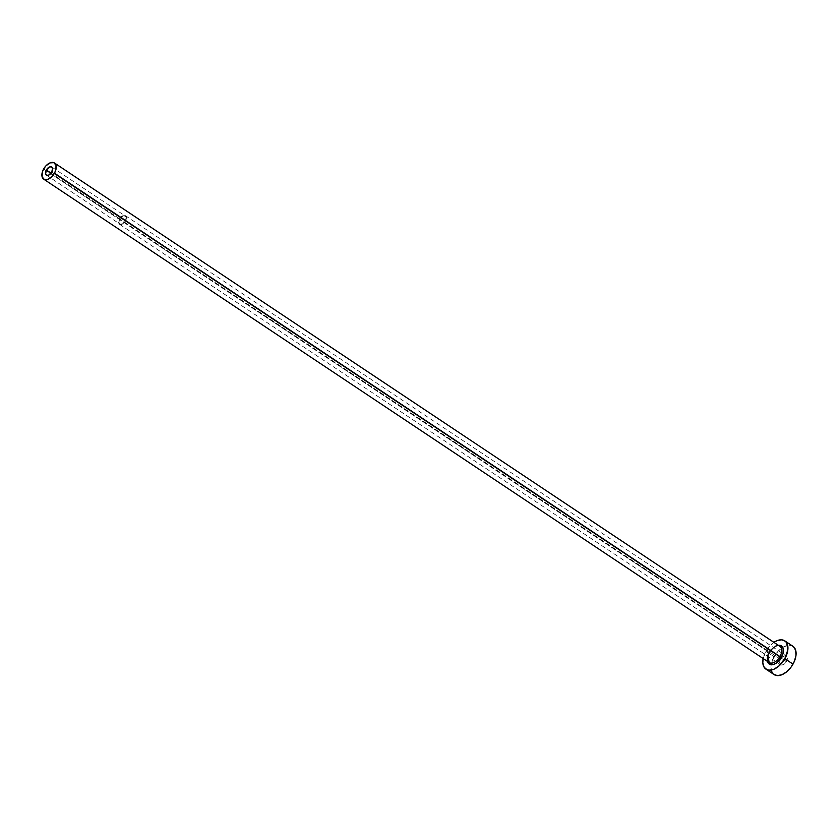 <?xml version="1.0" encoding="UTF-8"?>
<svg xmlns="http://www.w3.org/2000/svg" width="838" height="838" viewBox="0 0 838 838"><rect width="100%" height="100%" fill="white"/><g stroke="black" fill="none" stroke-linecap="round" stroke-linejoin="round"><path stroke-width="0.63" stroke-dasharray="4.19 3.14" d="M119.813 218.948L51.087 173.152L119.813 218.948L122.977 215.911L125.365 216.078L126.077 218.54L125.218 221.054A4.85 2.86 -56.3 0 0 125.208 215.963A4.85 2.86 -56.3 0 0 119.813 218.948A4.85 2.86 -56.3 0 0 119.824 224.039A4.85 2.86 -56.3 0 0 125.218 221.054L122.757 223.725L120.148 224.207L118.933 222.227L119.813 218.948M51.778 172.115L125.218 221.054L51.778 172.115M119.604 218.865A5.217 3.08 123.7 0 1 125.407 215.659A5.217 3.08 123.7 0 1 125.428 221.127L786.432 661.57A5.217 3.08 -56.3 0 0 786.421 656.091A5.217 3.08 -56.3 0 0 780.618 659.307L119.604 218.865L780.618 659.307L784.022 656.039L786.578 656.217L787.186 659.747L783.781 664.44L781.603 665.1L780.063 664.188L779.696 662.01L780.618 659.307A5.217 3.08 -56.3 0 0 780.628 664.775A5.217 3.08 -56.3 0 0 786.432 661.57L125.428 221.127A5.217 3.08 123.7 0 1 119.625 224.343A5.217 3.08 123.7 0 1 119.604 218.865L118.787 223.138L119.97 224.521L122.023 224.395L125.428 221.127L126.245 216.864L125.051 215.471L123.008 215.607L119.604 218.865M767.556 661.559L767.702 656.437L769.274 652.634A10.925 6.432 123.7 0 1 775.171 646.412M779.801 646.287A9.71 5.719 -56.3 0 0 769.137 652.352A9.71 5.719 -56.3 0 0 769.158 662.533M43.66 168.962L769.137 652.352L43.66 168.962M792.947 646.297A16.99 10.014 -56.3 0 0 782.734 647.376A16.99 10.014 -56.3 0 0 774.05 656.751L765.89 651.315L763.146 658.521A16.99 10.014 123.7 0 1 765.89 651.315L774.05 656.751A16.99 10.014 -56.3 0 0 771.159 664.733A16.99 10.014 -56.3 0 0 774.103 674.58M774.511 641.971L769.776 645.951L765.89 651.315A16.99 10.014 123.7 0 1 773.914 642.358M767.524 661.444A10.925 6.432 123.7 0 1 769.274 652.634L773.254 647.764L778.293 645.281M793.481 646.706L789.784 645.26L787.542 645.407L782.671 647.407L777.936 651.388L772.615 659.695L771.054 665.561L771.379 670.641M772.259 672.642L774.071 674.548M768.017 656.374L769.514 652.676C775.108 644.548 779.413 645.501 779.927 646.37A9.71 5.719 -56.3 0 0 769.137 652.352M51.757 167.024L125.208 215.963M125.407 215.659L786.421 656.091M119.625 224.343L780.628 664.775M46.383 175.1L119.824 224.039"/><path stroke-width="1.26" d="M46.362 170.009A4.85 2.86 123.7 0 1 51.757 167.024A4.85 2.86 123.7 0 1 51.778 172.115L48.614 175.152L46.708 175.268L45.598 173.979L46.362 170.009L49.526 166.972L51.432 166.856L52.543 168.145L51.778 172.115A4.85 2.86 123.7 0 1 46.383 175.1A4.85 2.86 123.7 0 1 46.362 170.009L51.087 173.152L46.362 170.009M775.171 646.412A10.925 6.432 123.7 0 1 782.682 647.282A10.925 6.432 123.7 0 1 781.456 657.369L779.958 656.563A9.71 5.719 -56.3 0 0 779.801 646.287M768.017 656.374L769.158 662.533A9.71 5.719 -56.3 0 0 779.958 656.563L54.48 173.162A9.71 5.719 123.7 0 1 43.691 179.143A9.71 5.719 123.7 0 1 43.66 168.962A9.71 5.719 123.7 0 1 54.449 162.981A9.71 5.719 123.7 0 1 54.48 173.162L779.958 656.563A9.71 5.719 -56.3 0 0 779.927 646.37L54.449 162.981M765.942 669.143L774.103 674.58A16.99 10.014 -56.3 0 0 792.999 664.115L784.839 658.678A16.99 10.014 123.7 0 1 765.942 669.143A16.99 10.014 123.7 0 1 763.146 658.521L762.81 662.816L764.099 667.205L767.095 669.74L769.095 670.17L773.746 669.3L778.649 666.252L784.839 658.678L792.999 664.115A16.99 10.014 -56.3 0 0 792.947 646.297L784.787 640.861A16.99 10.014 123.7 0 1 784.839 658.678L787.835 649.869L786.631 642.788L785.321 641.259L781.624 639.823L776.973 640.703L773.914 642.358A16.99 10.014 123.7 0 1 784.787 640.861M777.947 645.344L780.681 645.522L783.163 648.434L783.027 653.556L780.304 659.171L775.915 663.371L772.783 664.66L768.959 663.832L767.524 661.444A10.925 6.432 123.7 0 0 773.484 664.492A10.925 6.432 123.7 0 0 781.456 657.369L779.958 656.563A9.71 5.719 -56.3 0 1 769.294 662.617A9.71 5.719 -56.3 0 1 769.137 652.352M771.379 670.641L772.259 672.642M773.568 674.171L777.266 675.606L781.906 674.737L786.809 671.688L791.208 666.922L794.434 661.172L795.995 655.316L795.66 650.225L793.481 646.706M54.48 173.162L55.884 169.779L56.01 165.233L53.8 162.645L49.987 162.886L45.88 165.893L43.66 168.962L42.256 172.335L42.13 176.891L44.341 179.479L48.154 179.238L52.26 176.231L54.48 173.162M769.158 662.533L43.691 179.143"/></g></svg>
